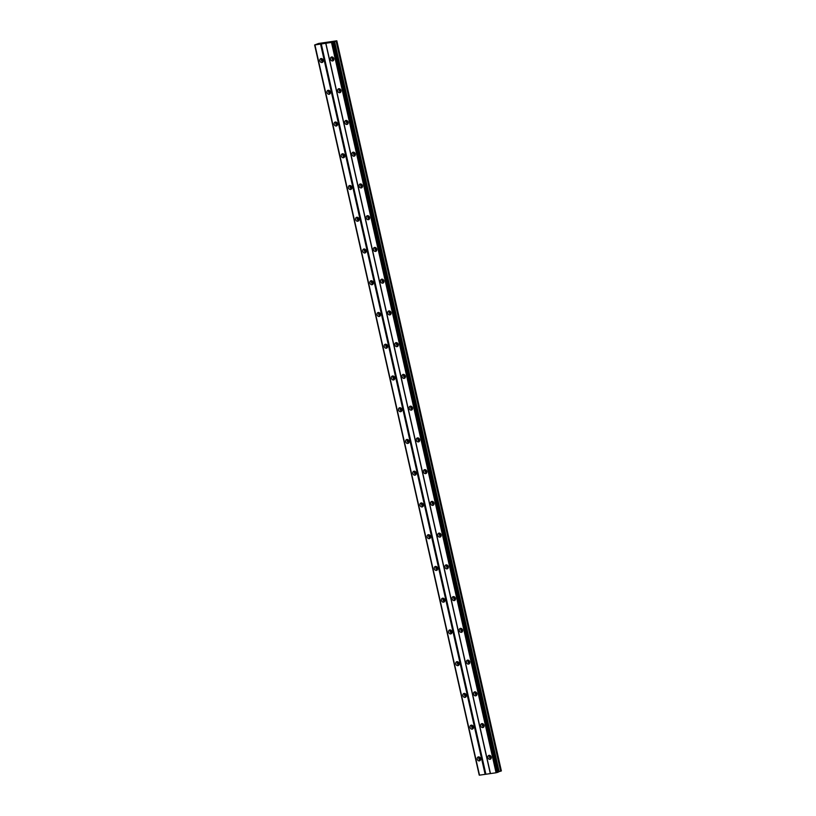 <?xml version="1.0" encoding="UTF-8"?>
<svg xmlns="http://www.w3.org/2000/svg" width="816" height="816" viewBox="0 0 816 816"><rect width="100%" height="100%" fill="white"/><g stroke="black" fill="none" stroke-linecap="round" stroke-linejoin="round"><path stroke-width="1.22" d="M480.593 759.482A1.224 1 68.5 0 1 479.737 757.309M323.207 61.118A1.224 1 68.5 0 1 322.351 58.946M330.368 92.861A1.224 1 68.5 0 1 329.501 90.688M337.518 124.603A1.224 1 68.5 0 1 336.661 122.431M344.668 156.346A1.224 1 68.5 0 1 343.811 154.173M351.829 188.088A1.224 1 68.5 0 1 350.962 185.915M358.979 219.83A1.224 1 68.5 0 1 358.122 217.658M366.129 251.583A1.224 1 68.5 0 1 365.272 249.4M373.289 283.325A1.224 1 68.5 0 1 372.433 281.153M380.44 315.068A1.224 1 68.5 0 1 379.583 312.895M387.59 346.81A1.224 1 68.5 0 1 386.733 344.638M394.75 378.553A1.224 1 68.5 0 1 393.893 376.38M401.9 410.295A1.224 1 68.5 0 1 401.044 408.122M409.051 442.037A1.224 1 68.5 0 1 408.194 439.865M416.211 473.78A1.224 1 68.5 0 1 415.354 471.607M423.361 505.532A1.224 1 68.5 0 1 422.504 503.36M430.511 537.275A1.224 1 68.5 0 1 429.655 535.102M437.672 569.017A1.224 1 68.5 0 1 436.815 566.845M444.822 600.76A1.224 1 68.5 0 1 443.965 598.587M451.972 632.502A1.224 1 68.5 0 1 451.115 630.329M459.133 664.244A1.224 1 68.5 0 1 458.276 662.072M466.283 695.987A1.224 1 68.5 0 1 465.426 693.814M473.443 727.729A1.224 1 68.5 0 1 472.576 725.557M333.622 42.055L336.763 40.8L318.566 43.472L314.629 44.972L333.652 42.085L498.188 772.191L496.077 772.772L479.431 775.169L314.894 45.064M487.876 757.574A2.05 1.663 -111.5 0 0 491.201 757.085A2.05 1.663 -111.5 0 0 487.876 757.574M489.671 755.381A2.05 1.663 -111.5 0 0 490.967 758.666M330.49 59.211A2.05 1.663 -111.5 0 0 333.826 58.721A2.05 1.663 -111.5 0 0 330.49 59.211M332.285 57.018A2.05 1.663 -111.5 0 0 333.591 60.302M337.651 90.953A2.05 1.663 -111.5 0 0 340.976 90.464A2.05 1.663 -111.5 0 0 337.651 90.953M339.446 88.76A2.05 1.663 -111.5 0 0 340.741 92.045M344.801 122.696A2.05 1.663 -111.5 0 0 348.126 122.206A2.05 1.663 -111.5 0 0 344.801 122.696M346.596 120.503A2.05 1.663 -111.5 0 0 347.891 123.797M351.951 154.448A2.05 1.663 -111.5 0 0 355.286 153.959A2.05 1.663 -111.5 0 0 351.951 154.448M353.746 152.245A2.05 1.663 -111.5 0 0 355.052 155.54M359.111 186.191A2.05 1.663 -111.5 0 0 362.437 185.701A2.05 1.663 -111.5 0 0 359.111 186.191M360.907 183.988A2.05 1.663 -111.5 0 0 362.202 187.282M366.262 217.933A2.05 1.663 -111.5 0 0 369.587 217.444A2.05 1.663 -111.5 0 0 366.262 217.933M368.057 215.73A2.05 1.663 -111.5 0 0 369.352 219.025M373.412 249.676A2.05 1.663 -111.5 0 0 376.747 249.186A2.05 1.663 -111.5 0 0 373.412 249.676M375.207 247.472A2.05 1.663 -111.5 0 0 376.513 250.767M380.572 281.418A2.05 1.663 -111.5 0 0 383.897 280.928A2.05 1.663 -111.5 0 0 380.572 281.418M382.367 279.225A2.05 1.663 -111.5 0 0 383.663 282.509M387.722 313.16A2.05 1.663 -111.5 0 0 391.048 312.671A2.05 1.663 -111.5 0 0 387.722 313.16M389.518 310.967A2.05 1.663 -111.5 0 0 390.813 314.252M394.873 344.903A2.05 1.663 -111.5 0 0 398.208 344.413A2.05 1.663 -111.5 0 0 394.873 344.903M396.668 342.71A2.05 1.663 -111.5 0 0 397.973 345.994M402.033 376.645A2.05 1.663 -111.5 0 0 405.358 376.156A2.05 1.663 -111.5 0 0 402.033 376.645M403.828 374.452A2.05 1.663 -111.5 0 0 405.124 377.747M409.183 408.398A2.05 1.663 -111.5 0 0 412.508 407.908A2.05 1.663 -111.5 0 0 409.183 408.398M410.978 406.195A2.05 1.663 -111.5 0 0 412.274 409.489M416.344 440.14A2.05 1.663 -111.5 0 0 419.669 439.651A2.05 1.663 -111.5 0 0 416.344 440.14M418.129 437.937A2.05 1.663 -111.5 0 0 419.434 441.232M423.494 471.883A2.05 1.663 -111.5 0 0 426.819 471.393A2.05 1.663 -111.5 0 0 423.494 471.883M425.289 469.679A2.05 1.663 -111.5 0 0 426.584 472.974M430.644 503.625A2.05 1.663 -111.5 0 0 433.979 503.135A2.05 1.663 -111.5 0 0 430.644 503.625M432.439 501.432A2.05 1.663 -111.5 0 0 433.735 504.716M437.804 535.367A2.05 1.663 -111.5 0 0 441.13 534.878A2.05 1.663 -111.5 0 0 437.804 535.367M439.589 533.174A2.05 1.663 -111.5 0 0 440.895 536.459M444.955 567.11A2.05 1.663 -111.5 0 0 448.28 566.62A2.05 1.663 -111.5 0 0 444.955 567.11M446.75 564.917A2.05 1.663 -111.5 0 0 448.045 568.201M452.105 598.852A2.05 1.663 -111.5 0 0 455.44 598.363A2.05 1.663 -111.5 0 0 452.105 598.852M453.9 596.659A2.05 1.663 -111.5 0 0 455.206 599.944M459.265 630.595A2.05 1.663 -111.5 0 0 462.59 630.115A2.05 1.663 -111.5 0 0 459.265 630.595M461.05 628.402A2.05 1.663 -111.5 0 0 462.356 631.696M466.415 662.347A2.05 1.663 -111.5 0 0 469.741 661.858A2.05 1.663 -111.5 0 0 466.415 662.347M468.211 660.144A2.05 1.663 -111.5 0 0 469.506 663.439M473.566 694.09A2.05 1.663 -111.5 0 0 476.901 693.6A2.05 1.663 -111.5 0 0 473.566 694.09M475.361 691.886A2.05 1.663 -111.5 0 0 476.666 695.181M480.726 725.832A2.05 1.663 -111.5 0 0 484.051 725.342A2.05 1.663 -111.5 0 0 480.726 725.832M482.521 723.629A2.05 1.663 -111.5 0 0 483.817 726.923M477.227 759.135A2.05 1.663 -111.5 0 0 480.553 758.645A2.05 1.663 -111.5 0 0 477.227 759.135M479.023 756.942A2.05 1.663 -111.5 0 0 480.318 760.226M319.841 60.782A2.05 1.663 -111.5 0 0 323.167 60.292A2.05 1.663 -111.5 0 0 319.841 60.782M321.637 58.579A2.05 1.663 -111.5 0 0 322.932 61.873M327.002 92.524A2.05 1.663 -111.5 0 0 330.327 92.035A2.05 1.663 -111.5 0 0 327.002 92.524M328.787 90.321A2.05 1.663 -111.5 0 0 330.092 93.616M334.152 124.267A2.05 1.663 -111.5 0 0 337.477 123.777A2.05 1.663 -111.5 0 0 334.152 124.267M335.947 122.063A2.05 1.663 -111.5 0 0 337.243 125.358M341.302 156.009A2.05 1.663 -111.5 0 0 344.638 155.519A2.05 1.663 -111.5 0 0 341.302 156.009M343.097 153.806A2.05 1.663 -111.5 0 0 344.393 157.1M348.463 187.751A2.05 1.663 -111.5 0 0 351.788 187.262A2.05 1.663 -111.5 0 0 348.463 187.751M350.248 185.558A2.05 1.663 -111.5 0 0 351.553 188.843M355.613 219.494A2.05 1.663 -111.5 0 0 358.938 219.004A2.05 1.663 -111.5 0 0 355.613 219.494M357.408 217.301A2.05 1.663 -111.5 0 0 358.703 220.585M362.763 251.236A2.05 1.663 -111.5 0 0 366.098 250.747A2.05 1.663 -111.5 0 0 362.763 251.236M364.558 249.043A2.05 1.663 -111.5 0 0 365.864 252.328M369.923 282.979A2.05 1.663 -111.5 0 0 373.249 282.489A2.05 1.663 -111.5 0 0 369.923 282.979M371.708 280.786A2.05 1.663 -111.5 0 0 373.014 284.08M377.074 314.731A2.05 1.663 -111.5 0 0 380.399 314.242A2.05 1.663 -111.5 0 0 377.074 314.731M378.869 312.528A2.05 1.663 -111.5 0 0 380.164 315.823M384.224 346.474A2.05 1.663 -111.5 0 0 387.559 345.984A2.05 1.663 -111.5 0 0 384.224 346.474M386.019 344.27A2.05 1.663 -111.5 0 0 387.325 347.565M391.384 378.216A2.05 1.663 -111.5 0 0 394.709 377.726A2.05 1.663 -111.5 0 0 391.384 378.216M393.179 376.013A2.05 1.663 -111.5 0 0 394.475 379.307M398.534 409.958A2.05 1.663 -111.5 0 0 401.86 409.469A2.05 1.663 -111.5 0 0 398.534 409.958M400.33 407.755A2.05 1.663 -111.5 0 0 401.625 411.05M405.685 441.701A2.05 1.663 -111.5 0 0 409.02 441.211A2.05 1.663 -111.5 0 0 405.685 441.701M407.48 439.508A2.05 1.663 -111.5 0 0 408.785 442.792M412.845 473.443A2.05 1.663 -111.5 0 0 416.17 472.954A2.05 1.663 -111.5 0 0 412.845 473.443M414.64 471.25A2.05 1.663 -111.5 0 0 415.936 474.535M419.995 505.186A2.05 1.663 -111.5 0 0 423.32 504.696A2.05 1.663 -111.5 0 0 419.995 505.186M421.79 502.993A2.05 1.663 -111.5 0 0 423.086 506.277M427.145 536.928A2.05 1.663 -111.5 0 0 430.481 536.449A2.05 1.663 -111.5 0 0 427.145 536.928M428.941 534.735A2.05 1.663 -111.5 0 0 430.246 538.03M434.306 568.681A2.05 1.663 -111.5 0 0 437.631 568.191A2.05 1.663 -111.5 0 0 434.306 568.681M436.101 566.477A2.05 1.663 -111.5 0 0 437.396 569.772M441.456 600.423A2.05 1.663 -111.5 0 0 444.781 599.933A2.05 1.663 -111.5 0 0 441.456 600.423M443.251 598.22A2.05 1.663 -111.5 0 0 444.547 601.514M448.606 632.165A2.05 1.663 -111.5 0 0 451.942 631.676A2.05 1.663 -111.5 0 0 448.606 632.165M450.401 629.962A2.05 1.663 -111.5 0 0 451.707 633.257M455.767 663.908A2.05 1.663 -111.5 0 0 459.092 663.418A2.05 1.663 -111.5 0 0 455.767 663.908M457.562 661.715A2.05 1.663 -111.5 0 0 458.857 664.999M462.917 695.65A2.05 1.663 -111.5 0 0 466.242 695.161A2.05 1.663 -111.5 0 0 462.917 695.65M464.712 693.457A2.05 1.663 -111.5 0 0 466.007 696.742M470.067 727.393A2.05 1.663 -111.5 0 0 473.402 726.903A2.05 1.663 -111.5 0 0 470.067 727.393M471.862 725.2A2.05 1.663 -111.5 0 0 473.168 728.484M491.242 757.911A1.224 1 68.5 0 1 490.385 755.738M333.856 59.548A1.224 1 68.5 0 1 332.999 57.375M341.017 91.3A1.224 1 68.5 0 1 340.16 89.117M348.167 123.043A1.224 1 68.5 0 1 347.31 120.87M355.317 154.785A1.224 1 68.5 0 1 354.46 152.612M362.477 186.527A1.224 1 68.5 0 1 361.621 184.355M369.628 218.27A1.224 1 68.5 0 1 368.771 216.097M376.778 250.012A1.224 1 68.5 0 1 375.921 247.84M383.938 281.755A1.224 1 68.5 0 1 383.081 279.582M391.088 313.497A1.224 1 68.5 0 1 390.232 311.324M398.239 345.25A1.224 1 68.5 0 1 397.382 343.077M405.399 376.992A1.224 1 68.5 0 1 404.542 374.819M412.549 408.734A1.224 1 68.5 0 1 411.692 406.562M419.71 440.477A1.224 1 68.5 0 1 418.843 438.304M426.86 472.219A1.224 1 68.5 0 1 426.003 470.047M434.01 503.962A1.224 1 68.5 0 1 433.153 501.789M441.17 535.704A1.224 1 68.5 0 1 440.303 533.531M448.321 567.446A1.224 1 68.5 0 1 447.464 565.274M455.471 599.199A1.224 1 68.5 0 1 454.614 597.026M462.631 630.941A1.224 1 68.5 0 1 461.774 628.769M469.781 662.684A1.224 1 68.5 0 1 468.925 660.511M476.932 694.426A1.224 1 68.5 0 1 476.075 692.254M484.092 726.169A1.224 1 68.5 0 1 483.235 723.996M314.629 44.972L479.41 775.088M498.137 771.956L501.371 770.926L336.835 40.82M496.465 772.67L331.928 42.565M332.969 42.31L497.505 772.415M331.541 42.667L496.077 772.772M490.457 773.588L325.921 43.483M325.768 43.432L490.304 773.537M485.867 774.19L321.331 44.084M320.596 44.268L485.132 774.374M479.512 775.2L314.976 45.094M479.216 775.098L314.68 44.992M500.647 771.222L336.11 41.116M499.117 771.569L334.58 41.463M333.265 42.238L497.801 772.344"/></g></svg>
